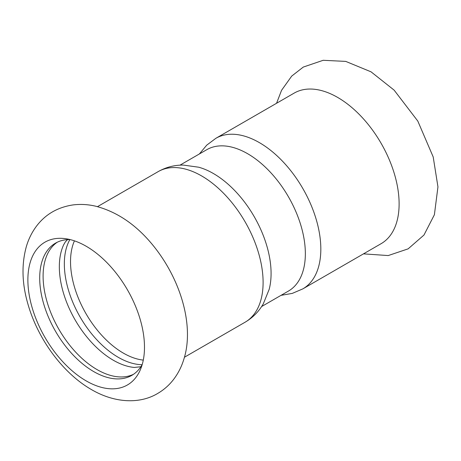 <?xml version="1.0" encoding="UTF-8"?>
<svg xmlns="http://www.w3.org/2000/svg" width="461" height="461" viewBox="0 0 461 461"><rect width="100%" height="100%" fill="white"/><g stroke="black" fill="none" stroke-linecap="round" stroke-linejoin="round"><path stroke-width="0.69" d="M144.483 347.231A82.45 47.604 -120 0 0 65.381 238.671A82.45 47.604 -120 0 0 27.879 279.913A82.45 47.604 -120 0 0 86.184 380.895A82.45 47.604 -120 0 0 140.645 369.036A82.45 47.604 -120 0 0 144.483 347.231M69.87 239.57A76.324 44.066 -120 0 0 118.31 357.344A76.324 44.066 -120 0 0 142.115 364.697M134.531 367.469A76.324 44.066 60 0 1 134.358 367.452A76.324 44.066 60 0 1 113.308 360.231A76.324 44.066 60 0 1 63.612 244.906L65.283 241.99L67.479 239.634M133.5 374.303A76.324 44.066 60 0 1 97.069 369.607A76.324 44.066 60 0 1 47.679 303.891A76.324 44.066 60 0 1 57.25 242.227M70.066 239.57A76.324 44.066 -120 0 0 55.516 243.143A76.324 44.066 -120 0 0 39.709 278.081A76.324 44.066 -120 0 0 93.681 371.566A76.324 44.066 -120 0 0 131.846 375.346A76.324 44.066 -120 0 0 142.213 364.536M302.819 288.886L381.109 243.685A86.939 50.197 -120 0 0 399.117 203.889A86.939 50.197 -120 0 0 361.165 116.397A86.939 50.197 -120 0 0 294.17 93.105L215.881 138.3A86.939 50.197 -120 0 1 259.353 142.61A86.939 50.197 -120 0 1 320.827 249.084A86.939 50.197 -120 0 1 302.819 288.886L292.291 293.392L281.008 295.351M261.606 306.553L288.442 291.064A81.632 47.131 -120 0 0 305.349 253.688A81.632 47.131 -120 0 0 247.626 153.709A81.632 47.131 -120 0 0 206.81 149.669L179.974 165.159M158.158 171.63A86.939 50.197 -120 0 1 201.63 175.935A86.939 50.197 -120 0 1 263.104 282.414A86.939 50.197 -120 0 1 245.096 322.21C252.789 317.681 258.857 311.544 263.306 303.805L269.184 289.329A81.632 47.131 -120 0 0 271.08 273.477A81.632 47.131 -120 0 0 213.357 173.497A81.632 47.131 -120 0 0 198.679 167.21L183.201 165.067C174.281 165.044 165.931 167.234 158.158 171.63L97.49 206.655M74.434 240.849A74.694 43.127 -120 0 0 70.527 261.623A74.694 43.127 -120 0 0 143.285 360.104M91.532 389.626C114.535 403.064 139.781 404.326 157.835 393.366C163.983 389.752 169.227 385.114 173.578 379.449C178.188 373.387 181.617 366.628 183.864 359.188C194.507 325.985 180.862 278.421 151.439 243.443C135.206 224.144 116.696 211.755 95.917 206.263C88.258 204.425 80.606 203.975 72.953 204.932C57.585 207.277 45.455 214.325 36.552 226.074C31.959 232.211 28.559 239.04 26.352 246.554C21.431 264.372 21.949 283.503 27.89 303.949C37.785 338.904 62.656 373.116 91.532 389.626M134.358 367.452L140.864 366.737M276.554 103.276L281.556 90.321L291.704 76.1L303.286 67.07L323.155 60.299L345.744 61.399L371.053 71.835L394.132 90.143L417.81 121.087L433.202 156.959L437.95 186.872L434.395 214.734L423.976 235.035L408.135 248.854L388.225 255.561L363.487 253.861M199.377 153.957L206.712 145.169L215.881 138.3M245.096 322.21L184.429 357.24"/></g></svg>
